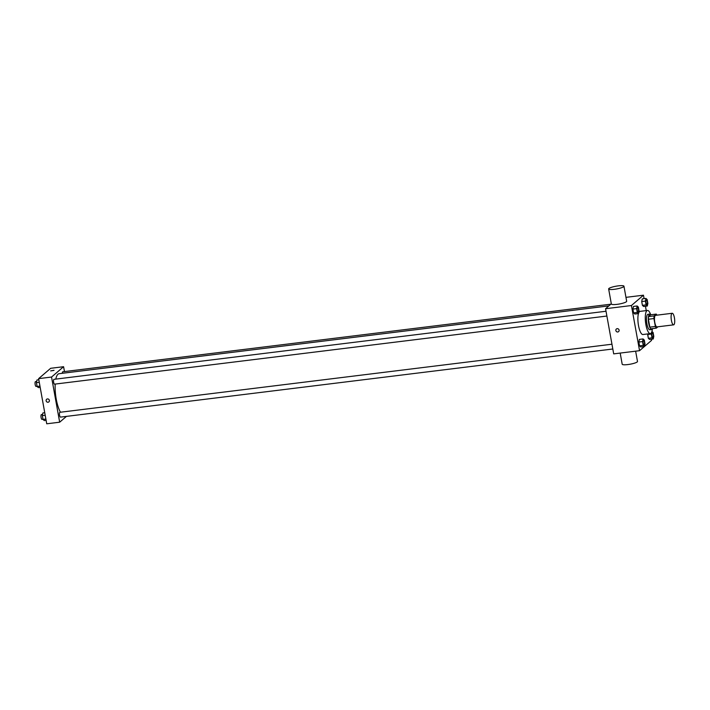 <?xml version="1.0" encoding="UTF-8"?>
<svg xmlns="http://www.w3.org/2000/svg" width="710" height="710" viewBox="0 0 710 710"><rect width="100%" height="100%" fill="white"/><g stroke="black" fill="none" stroke-linecap="round" stroke-linejoin="round"><path stroke-width="1.06" d="M673.923 324.71A5.831 1.686 -97 0 1 673.621 324.852A5.831 1.686 -97 0 1 671.234 319.269A5.831 1.686 -97 0 1 672.192 313.279A5.831 1.686 -97 0 1 674.5 318.311A5.831 1.686 -97 0 1 673.923 324.71M673.621 324.852L656.998 326.902A5.831 1.686 -97 0 1 654.611 321.319A5.831 1.686 -97 0 1 655.57 315.329L672.192 313.279M656.244 314.095L654.123 315.906A7.526 2.174 -97 0 0 653.937 318.559L648.399 319.243A7.526 2.174 -97 0 1 648.585 316.589L650.697 314.779L656.244 314.095A7.526 2.174 -97 0 1 656.936 315.16M653.937 318.559L655.365 326.476A7.526 2.174 -97 0 0 656.324 328.135L657.895 326.795M648.399 319.243L649.827 327.159L655.365 326.476M649.827 327.159A7.526 2.174 -97 0 0 650.786 328.819L656.324 328.135M650.875 314.761A7.774 2.245 83 0 0 649.792 314.086A7.774 2.245 83 0 0 648.736 323.52A7.774 2.245 83 0 0 651.691 329.52A7.774 2.245 83 0 0 652.579 328.597M651.691 329.52L649.845 329.742A7.774 2.245 -97 0 1 646.89 323.751A7.774 2.245 -97 0 1 647.946 314.308L649.792 314.086M648.585 316.589L654.123 315.906M652.392 328.97A11.662 3.364 -97 0 1 650.928 333.318A11.662 3.364 -97 0 1 650.324 333.602A11.662 3.364 -97 0 1 645.559 322.438A11.662 3.364 -97 0 1 647.467 310.456A11.662 3.364 -97 0 1 650.6 314.45M650.324 333.602L642.941 334.517A11.662 3.364 -97 0 1 638.734 326.724A11.662 3.364 -97 0 1 638.459 313.589M638.636 313.039A11.662 3.364 -97 0 1 640.083 311.362L647.467 310.456M637.154 305.974L633.462 306.427L632.929 309.081L633.613 312.888L634.829 314.033L638.521 313.58L639.062 310.927L638.379 307.119L637.154 305.974L636.621 308.628L637.305 312.435L638.521 313.58M645.949 298.431L642.257 298.883L641.725 301.537L642.408 305.336L643.624 306.489L647.316 306.028L647.857 303.374L647.174 299.576L645.949 298.431L645.417 301.084L646.1 304.883L647.316 306.028M644.094 298.653L643.473 295.191L631.421 305.531L639.55 350.687L644.369 346.551M644.467 346.462L651.594 340.347L651.389 339.22M646.242 310.607L645.461 306.258M643.091 338.936L639.39 339.389L638.858 342.051L639.541 345.85L640.766 346.995L644.458 346.542L644.991 343.889L644.307 340.081L643.091 338.936L642.55 341.59L643.233 345.397L644.458 346.542M651.771 331.925L651.345 334.046L647.653 334.499L647.769 333.913L648.337 338.297L649.552 339.451L653.253 338.989L653.786 336.336L653.102 332.537L651.931 331.437M611.319 303.791L605.568 308.717L613.697 353.873L639.55 350.687M605.568 308.717L631.421 305.531M618.587 331.623L618.587 331.623A1.704 1.597 49.4 0 1 616.005 330.975A1.704 1.597 49.4 0 1 618.694 329.289A1.704 1.597 49.4 0 1 617.771 331.978A1.704 1.597 49.4 0 1 616.369 329.041L616.369 329.041M625.954 297.348L643.473 295.191M623.957 286.21L626.664 301.262A7.774 1.402 169.8 0 1 626.397 301.723A7.774 1.402 169.8 0 1 618.117 304.208A7.774 1.402 169.8 0 1 611.354 304.013L608.647 288.961A7.774 1.402 169.8 0 1 616.049 286.201A7.774 1.402 169.8 0 1 623.957 286.21A7.774 1.402 169.8 0 1 623.691 286.671A7.774 1.402 169.8 0 1 615.41 289.156A7.774 1.402 169.8 0 1 608.647 288.961M620.185 353.074L622.191 364.221A7.774 1.402 -10.2 0 0 630.09 364.221A7.774 1.402 -10.2 0 0 637.491 361.461L635.636 351.166M60.492 412.226A20.909 6.035 -97 0 1 55.194 384.083M55.797 379.113A20.909 6.035 -97 0 1 59.072 373.7L608.86 305.895M54.688 384.101A2.432 0.701 -97 0 1 54.563 384.154A2.432 0.701 -97 0 1 53.569 381.829A2.432 0.701 -97 0 1 53.969 379.335L606.02 311.255M60.616 417.063A2.432 0.701 -97 0 1 60.492 417.116A2.432 0.701 -97 0 1 59.498 414.791A2.432 0.701 -97 0 1 59.897 412.297L611.958 344.217M62.303 373.3A2.432 0.701 -97 0 1 62.764 371.791L610.84 304.191M64.468 371.578L63.589 366.706L51.546 377.045L59.667 422.202L66.438 416.388M63.589 366.706L50.658 368.304L38.615 378.643L51.546 377.045M38.615 378.643L46.736 423.799L59.667 422.202M48.866 401.887L48.866 401.878A1.704 1.597 49.4 0 1 46.283 401.239A1.704 1.597 49.4 0 1 48.972 399.552A1.704 1.597 49.4 0 1 48.049 402.242A1.704 1.597 49.4 0 1 46.647 399.304L46.647 399.304M53.969 370.38L50.676 370.886L53.969 370.38M50.676 370.886L54.031 370.283M44.748 412.732L42.893 412.954L42.351 415.616L43.035 419.415L44.26 420.56L46.114 420.329M42.351 415.616L45.2 415.261M43.035 419.415L45.884 419.06M42.147 419.335A2.432 0.701 -97 0 1 42.023 419.397A2.432 0.701 -97 0 1 41.029 417.072A2.432 0.701 -97 0 1 41.428 414.578L42.591 414.436M38.819 379.77L36.964 379.992L36.423 382.646L37.106 386.453L38.331 387.598L40.186 387.367M36.423 382.646L39.272 382.299M37.106 386.453L39.955 386.098M36.219 386.373A2.432 0.701 -97 0 1 36.095 386.435A2.432 0.701 -97 0 1 35.101 384.11A2.432 0.701 -97 0 1 35.5 381.616L36.663 381.474M651.345 334.046L652.028 337.845L653.253 338.989M652.863 337.605L652.88 337.596A2.432 0.701 -97 0 1 652.863 337.605A2.432 0.701 -97 0 1 651.869 335.28A2.432 0.701 -97 0 1 652.268 332.777A2.432 0.701 -97 0 1 652.277 332.777A2.432 0.701 -97 0 1 653.244 334.871A2.432 0.701 -97 0 1 653.005 337.543A2.432 0.701 -97 0 1 652.88 337.596A2.432 0.701 -97 0 1 651.886 335.271A2.432 0.701 -97 0 1 652.286 332.777L652.286 332.777M647.653 334.499L648.337 338.297L652.028 337.845M648.337 338.297L649.552 339.451M646.934 304.643L646.943 304.634A2.432 0.701 -97 0 1 646.934 304.643A2.432 0.701 -97 0 1 645.94 302.318A2.432 0.701 -97 0 1 646.34 299.815A2.432 0.701 -97 0 1 646.348 299.815A2.432 0.701 -97 0 1 647.316 301.91A2.432 0.701 -97 0 1 647.076 304.581A2.432 0.701 -97 0 1 646.943 304.634A2.432 0.701 -97 0 1 645.958 302.309A2.432 0.701 -97 0 1 646.348 299.815L646.34 299.815M642.257 298.883L641.725 301.537L645.417 301.084M641.725 301.537L642.408 305.336L646.1 304.883M642.408 305.336L643.624 306.489M644.085 345.149L644.068 345.149A2.432 0.701 -97 0 1 644.068 345.149A2.432 0.701 -97 0 1 643.074 342.823A2.432 0.701 -97 0 1 643.473 340.33A2.432 0.701 -97 0 1 643.482 340.33A2.432 0.701 -97 0 1 644.449 342.424A2.432 0.701 -97 0 1 644.21 345.087A2.432 0.701 -97 0 1 644.085 345.149A2.432 0.701 -97 0 1 643.091 342.823A2.432 0.701 -97 0 1 643.491 340.33L643.491 340.33M639.39 339.389L638.858 342.051L642.55 341.59M638.858 342.051L639.541 345.85L643.233 345.397M639.541 345.85L640.766 346.995M638.139 312.187L638.157 312.187A2.432 0.701 -97 0 1 638.139 312.187A2.432 0.701 -97 0 1 637.145 309.862A2.432 0.701 -97 0 1 637.544 307.368A2.432 0.701 -97 0 1 637.553 307.368L637.562 307.368A2.432 0.701 -97 0 1 638.521 309.462A2.432 0.701 -97 0 1 638.281 312.125A2.432 0.701 -97 0 1 638.157 312.187A2.432 0.701 -97 0 1 637.163 309.862A2.432 0.701 -97 0 1 637.562 307.368M633.462 306.427L632.929 309.081L636.621 308.628M632.929 309.081L633.613 312.888L637.305 312.435M633.613 312.888L634.829 314.033M54.563 384.154L606.89 316.039M60.492 417.116L612.819 349M42.023 419.397L43.017 419.273M36.095 386.435L37.08 386.311"/></g></svg>
